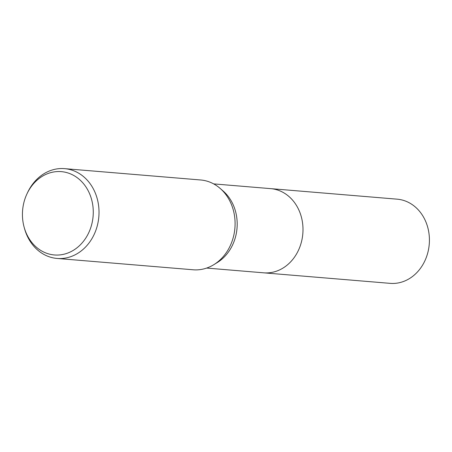<?xml version="1.0" encoding="UTF-8"?>
<svg xmlns="http://www.w3.org/2000/svg" width="452" height="452" viewBox="0 0 452 452"><rect width="100%" height="100%" fill="white"/><g stroke="black" fill="none" stroke-linecap="round" stroke-linejoin="round"><path stroke-width="0.68" d="M26.917 193.97L27.504 192.716A45.059 38.126 94.8 0 1 42.228 174.867A45.059 38.126 94.8 0 1 64.585 168.647L200.665 179.981A45.059 38.126 94.8 0 1 220.226 188.478L223.254 191.128A42.239 35.742 94.8 0 1 218.858 261.51A42.239 35.742 94.8 0 1 217.31 262.522L213.886 264.635A45.059 38.126 94.8 0 1 193.185 269.782L57.105 258.448A45.059 38.126 94.8 0 1 24.515 228.576L24.148 227.243A41.804 35.375 94.8 0 1 26.917 193.97A41.804 35.375 94.8 0 1 40.584 177.41A41.804 35.375 94.8 0 1 88.778 191.93A41.804 35.375 94.8 0 1 75.122 249.182A41.804 35.375 94.8 0 1 24.148 227.243M213.66 183.891L270.714 188.642A42.239 35.742 94.8 0 1 302.247 220.977A42.239 35.742 94.8 0 1 284.658 266.991A42.239 35.742 94.8 0 1 263.702 272.822L206.649 268.07M220.226 188.478A45.059 38.126 94.8 0 1 215.536 263.556A45.059 38.126 94.8 0 1 213.886 264.635M64.585 168.647A45.059 38.126 94.8 0 1 98.22 203.14A45.059 38.126 94.8 0 1 79.456 252.222A45.059 38.126 94.8 0 1 57.105 258.448M270.302 188.608A42.239 35.742 94.8 0 1 270.714 188.637L397.138 199.168A42.239 35.742 94.8 0 1 424.88 219.672A42.239 35.742 94.8 0 1 423.575 263.392A42.239 35.742 94.8 0 1 390.127 283.353L263.702 272.827A42.239 35.742 94.8 0 1 263.29 272.788M270.714 188.637A42.239 35.742 94.8 0 1 298.456 209.146A42.239 35.742 94.8 0 1 297.15 252.866A42.239 35.742 94.8 0 1 263.702 272.827"/></g></svg>
